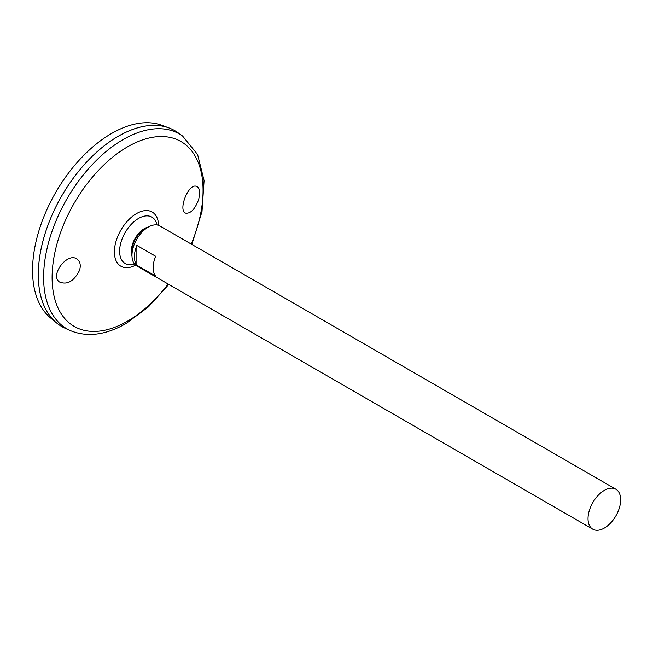 <?xml version="1.0" encoding="UTF-8"?>
<svg xmlns="http://www.w3.org/2000/svg" width="653" height="653" viewBox="0 0 653 653"><rect width="100%" height="100%" fill="white"/><g stroke="black" fill="none" stroke-linecap="round" stroke-linejoin="round"><path stroke-width="0.98" d="M131.971 256A19.835 11.452 -60 0 1 131.833 255.315L131.563 253.788A18.398 10.619 -60 0 1 146.737 227.505L148.198 226.975A19.835 11.452 -60 0 1 148.86 226.754M131.833 255.315A19.835 11.452 -60 0 1 148.198 226.975M133.563 264.228L133.563 264.228A26.757 15.443 -60 0 1 125.147 232.566A26.757 15.443 -60 0 1 156.777 224.012L156.777 224.012A32.691 32.691 0 0 1 157.022 224.959M198.749 199.279C195.1 209.042 190.766 213.67 185.754 213.164C177.567 210.764 188.668 182.203 196.757 186.505C198.683 187.387 199.671 189.582 199.72 193.092L198.749 199.279M79.462 270.497C73.895 281.321 67.21 285.141 59.415 281.957C49.399 275.011 68.296 250.891 77.552 259.527C80.327 262.008 80.964 265.665 79.462 270.497M182.571 136.02A112.504 64.957 -60 0 0 66.9 198.936A112.504 64.957 -60 0 0 70.255 330.557L65.088 328.23A113.075 65.284 -60 0 1 61.725 195.941A113.075 65.284 -60 0 1 177.975 132.714L182.571 136.02L197.59 154.5L204.079 180.587L202.006 211.539L191.86 244.434M38.307 274.733A113.051 65.267 -60 0 1 118.25 136.265M61.717 326.5A113.075 65.284 -60 0 1 56.37 322.77A113.075 65.284 -60 0 1 61.709 195.933A113.075 65.284 -60 0 1 168.882 127.89A113.075 65.284 -60 0 1 174.784 130.657M56.37 322.77L50.42 317.815A111.745 64.516 -60 0 1 55.693 192.464A111.745 64.516 -60 0 1 161.609 125.221L168.882 127.89M604.343 528.065A23.075 13.321 -60 0 1 592.81 529.208A23.075 13.321 -60 0 1 592.81 502.565A23.075 13.321 -60 0 1 615.885 489.244A23.075 13.321 -60 0 1 619.419 507.732A23.075 13.321 -60 0 1 604.343 528.065M592.81 529.208L136.746 265.902A23.075 13.321 -60 0 1 136.746 239.259A23.075 13.321 -60 0 1 159.822 225.93L615.885 489.244M136.861 245.414L155.626 256.245A23.075 13.321 120 0 0 155.626 276.097L136.861 265.265A23.075 13.321 -60 0 1 136.861 245.414L136.861 265.265M135.653 265.134A31.279 18.055 -60 0 1 114.397 251.56A31.279 18.055 -60 0 1 136.224 213.751A31.279 18.055 -60 0 1 158.614 225.367M168.156 284.039A106.749 61.635 -60 0 1 127.58 321.129A106.749 61.635 -60 0 1 53.448 260.376A106.749 61.635 -60 0 1 155.463 136.877A106.749 61.635 -60 0 1 191.231 244.067M133.555 264.236A32.691 32.691 0 0 0 134.502 263.967M70.255 330.557C87.192 337.503 105.851 335.12 126.217 323.398L148.509 306.837L168.784 284.398"/></g></svg>
